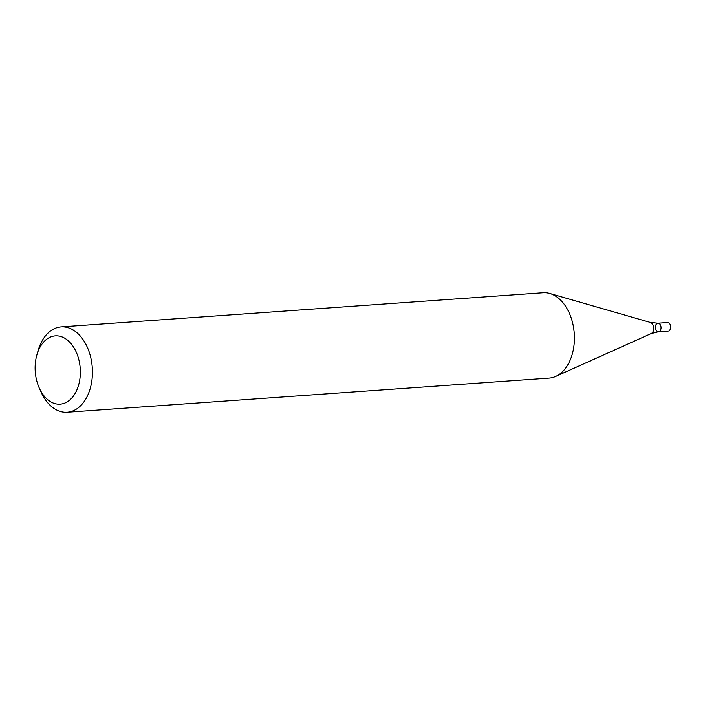 <?xml version="1.0" encoding="UTF-8"?>
<svg xmlns="http://www.w3.org/2000/svg" width="705" height="705" viewBox="0 0 705 705"><rect width="100%" height="100%" fill="white"/><g stroke="black" fill="none" stroke-linecap="round" stroke-linejoin="round"><path stroke-width="1.06" d="M39.224 387.926L41.013 391.945A42.785 28.182 -94.1 0 0 67.186 412.249A42.785 28.182 -94.1 0 0 82.987 403.119A42.785 28.182 -94.1 0 0 90.002 354.633A42.785 28.182 -94.1 0 0 61.141 326.9A42.785 28.182 -94.1 0 0 38.088 350.693L36.88 354.923A34.228 22.542 -94.1 0 0 39.224 387.926A34.228 22.542 -94.1 0 0 72.8 396.862A34.228 22.542 -94.1 0 0 70.879 343.458A34.228 22.542 -94.1 0 0 36.88 354.923M67.186 412.249L549.169 378.1A42.785 28.182 -94.1 0 0 555.681 376.444A42.785 28.182 -94.1 0 0 564.969 368.971A42.785 28.182 -94.1 0 0 573.165 325.313A42.785 28.182 -94.1 0 0 549.803 293.474A42.785 28.182 -94.1 0 0 543.123 292.751L61.141 326.9M657.932 323.216L667.564 322.537A4.283 2.82 -94.1 0 1 670.455 325.305A4.283 2.82 -94.1 0 1 669.75 330.16A4.283 2.82 -94.1 0 1 668.173 331.068L658.54 331.755A4.283 2.82 -94.1 0 0 660.118 330.839A4.283 2.82 -94.1 0 0 660.814 325.992A4.283 2.82 -94.1 0 0 657.932 323.216A4.283 2.82 -94.1 0 0 655.421 327.684A4.283 2.82 -94.1 0 0 658.54 331.755A4.283 2.82 -94.1 0 0 660.118 330.839A4.283 2.82 -94.1 0 0 660.814 325.992A4.283 2.82 -94.1 0 0 657.932 323.216L650.415 322.449L549.803 293.474M658.54 331.755L651.2 333.571A5.737 3.781 -94.1 0 0 652.442 332.575A5.737 3.781 -94.1 0 0 653.544 326.715A5.737 3.781 -94.1 0 0 650.415 322.449M651.2 333.571L555.681 376.444"/></g></svg>

